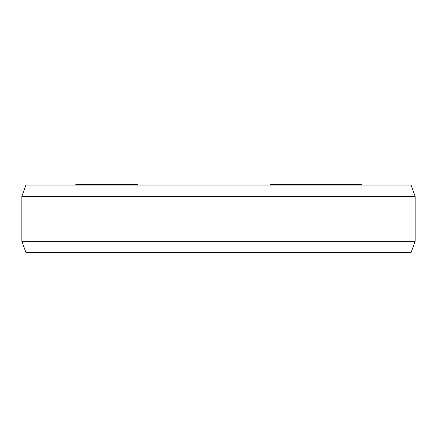 <?xml version="1.0" encoding="UTF-8"?>
<svg xmlns="http://www.w3.org/2000/svg" width="437" height="437" viewBox="0 0 437 437"><rect width="100%" height="100%" fill="white"/><g stroke="black" fill="none" stroke-linecap="round" stroke-linejoin="round"><path stroke-width="0.66" d="M270.05 185.07L270.05 184.507L361.312 184.507L361.312 185.07M75.803 185.07L75.803 184.507L137.682 184.507L137.682 185.07M116.996 184.507L117.007 185.07L116.996 184.507M361.071 185.07L361.071 184.507M360.41 185.07L360.41 184.507M360.252 185.07L360.252 184.507M359.034 185.07L359.034 184.507M356.39 185.07L356.39 184.507M355.368 185.07L355.368 184.507M353.533 185.07L353.533 184.507M345.296 185.07L345.296 184.507M352.479 185.07L352.479 184.507M343.111 185.07L343.111 184.507M334.551 185.07L334.551 184.507M334.185 185.07L334.185 184.507M333.152 185.07L333.152 184.507M330.612 185.07L330.612 184.507M328.815 185.07L328.815 184.507M326.925 185.07L326.925 184.507M324.27 185.07L324.27 184.507M322.08 185.07L322.08 184.507M320.638 185.07L320.638 184.507M319.026 185.07L319.026 184.507M315.771 185.07L315.771 184.507M317.18 185.07L317.18 184.507M312.996 185.07L312.996 184.507M310.942 185.07L310.942 184.507M308.915 185.07L308.915 184.507M306.244 185.07L306.244 184.507M304.261 185.07L304.261 184.507M302.306 185.07L302.306 184.507M318.021 185.07L318.021 184.507M317.923 185.07L317.923 184.507M300.842 185.07L300.842 184.507M297.22 185.07L297.22 184.507M285.137 185.07L285.137 184.507M281.51 185.07L281.51 184.507M77.202 185.07L77.202 184.507M76.491 185.07L76.491 184.507M78.485 185.07L78.485 184.507M96.506 185.07L96.506 184.507M94.884 185.07L94.884 184.507M85.062 185.07L85.062 184.507M82.746 185.07L82.746 184.507M108.152 185.07L108.152 184.507M106.513 185.07L106.513 184.507M104.629 185.07L104.629 184.507M98.871 185.07L98.871 184.507M97.238 185.07L97.238 184.507M137.387 185.07L137.387 184.507M136.732 185.07L136.732 184.507M136.071 185.07L136.071 184.507M134.743 185.07L134.743 184.507M131.75 185.07L131.75 184.507M129.751 185.07L129.751 184.507M128.418 185.07L128.418 184.507M126.413 185.07L126.413 184.507M124.403 185.07L124.403 184.507M121.726 185.07L121.726 184.507M119.377 185.07L119.377 184.507M117.69 185.07L117.69 184.507M25.941 252.493L411.059 252.493L415.15 241.257L21.85 241.257L25.941 252.493M415.15 196.306L21.85 196.306L25.941 185.07L411.059 185.07L415.15 196.306L415.15 241.257M21.85 196.306L21.85 241.257"/></g></svg>
